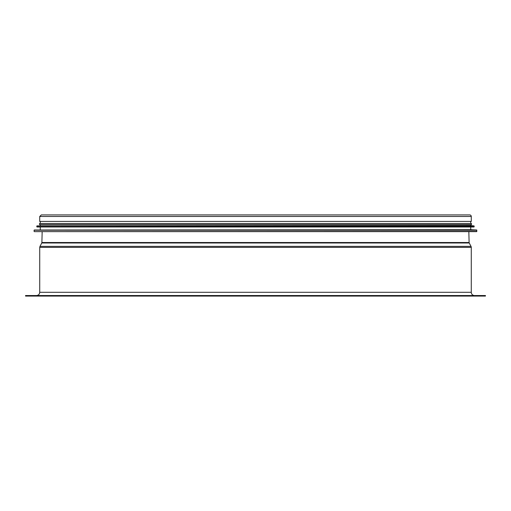 <?xml version="1.0" encoding="UTF-8"?>
<svg xmlns="http://www.w3.org/2000/svg" width="511" height="511" viewBox="0 0 511 511"><rect width="100%" height="100%" fill="white"/><g stroke="black" fill="none" stroke-linecap="round" stroke-linejoin="round"><path stroke-width="0.77" d="M474.521 295.537A3.245 3.245 90 0 1 471.276 292.292L471.276 247.381A2.165 2.165 -90 0 0 471.021 246.372L469.239 242.993A1.079 1.079 90 0 1 469.111 242.514L468.836 231.636L469.111 242.514A1.079 1.079 0 0 0 469.239 242.993L471.021 246.372A2.165 2.165 0 0 1 471.276 247.381L471.276 292.292A3.245 3.245 0 0 0 474.521 295.537M39.724 216.492L39.724 221.416L471.276 221.416L471.276 216.492A1.571 1.571 -90 0 0 469.705 214.92L41.295 214.92L39.724 216.492L471.276 216.492A1.571 1.571 0 0 0 469.705 214.92L41.295 214.92M485.45 296.08L485.45 295.537L485.45 296.08L25.55 296.08L25.55 295.537L485.45 295.537M471.276 221.416L471.276 216.492M41.672 231.636L476.686 231.636L476.699 230.007L470.733 229.695L470.733 226.986M476.699 230.007L34.301 230.007L470.733 229.695M474.195 226.769L37.022 226.986L473.978 226.986L473.997 225.888L470.733 225.581L470.733 224.604M473.997 225.888L37.003 225.888L470.733 225.581M40.267 225.581L40.267 224.604L39.507 224.604L471.493 224.604L471.493 223.524L39.507 223.524L39.507 224.604M470.733 223.524L470.733 221.416M36.479 295.537C38.453 295.345 39.532 294.266 39.724 292.292L471.276 292.292M39.724 292.292L39.724 247.381L471.276 247.381M469.239 242.993L41.761 242.993L39.979 246.372L471.021 246.372M41.761 242.993L41.889 242.514L469.111 242.514M34.314 231.636L476.904 231.426M34.096 231.426L34.096 230.218L476.904 230.218M36.805 226.769L36.805 226.098L474.195 226.098M39.979 246.372L39.724 247.381M42.164 231.636L41.889 242.514M40.267 229.695L40.267 226.986M40.267 223.524L40.267 221.416"/></g></svg>
